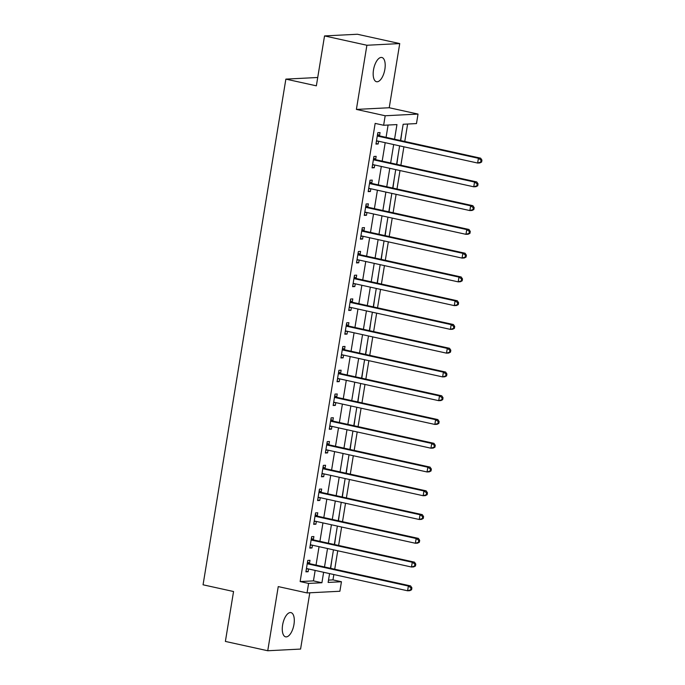 <?xml version="1.0" encoding="UTF-8"?>
<svg xmlns="http://www.w3.org/2000/svg" width="685" height="685" viewBox="0 0 685 685"><rect width="100%" height="100%" fill="white"/><g stroke="black" fill="none" stroke-linecap="round" stroke-linejoin="round"><path stroke-width="1.03" d="M293.968 624.429A12.399 5.523 102.4 0 0 290.954 612.613A12.399 5.523 102.4 0 0 282.605 625.011A12.399 5.523 102.4 0 0 285.619 636.836A12.399 5.523 102.4 0 0 293.968 624.429M384.867 69.313A12.399 5.523 102.4 0 0 381.853 57.489A12.399 5.523 102.4 0 0 373.505 69.896A12.399 5.523 102.4 0 0 376.519 81.72A12.399 5.523 102.4 0 0 384.867 69.313M328.509 580.109L332.978 579.887L341.447 581.745L339.888 591.258L307.043 592.927L308.601 583.423L321.916 582.747L323.628 572.292M317.729 77.491L285.868 79.118L203.06 584.802L233.551 591.523L225.382 641.425L267.741 650.75L300.578 649.072L309.8 592.79M285.868 79.118L316.359 85.83L324.536 35.928L357.382 34.25L399.732 43.575L366.895 45.253L356.388 109.412L385.184 115.756L418.03 114.078L416.471 123.583L403.157 124.268L400.494 140.528M356.388 109.412L389.226 107.742L399.732 43.575M389.226 107.742L418.03 114.078M332.978 579.887L333.852 574.544M334.725 569.209L337.739 550.783M338.613 545.448L341.635 527.022M342.509 521.687L345.523 503.252M346.396 497.918L349.418 479.491M350.292 474.157L353.306 455.731M354.179 450.396L357.202 431.961M358.075 426.627L361.089 408.2M361.963 402.866L364.977 384.439M365.85 379.105L368.873 360.67M369.746 355.335L372.76 336.909M373.633 331.574L376.656 313.148M377.529 307.813L380.543 289.378M381.417 284.044L384.439 265.617M385.312 260.283L388.326 241.856M389.2 236.522L392.222 218.087M393.096 212.761L396.11 194.326M396.983 188.992L400.006 170.565M400.879 165.231L403.893 146.804M404.767 141.47L407.626 124.036M324.536 35.928L366.895 45.253M401.984 131.452L400.734 140.579M398.088 155.221L396.838 164.34M394.2 178.982L392.95 188.101M390.304 202.743L389.063 211.87M386.417 226.512L385.167 235.631M382.521 250.273L381.28 259.392M378.634 274.034L377.384 283.162M374.738 297.795L373.496 306.923M370.85 321.565L369.6 330.684M366.954 345.326L365.713 354.453M363.067 369.087L361.817 378.214M359.18 392.856L357.93 401.975M355.284 416.617L354.034 425.745M351.396 440.378L350.146 449.506M347.5 464.147L346.25 473.267M343.613 487.908L342.363 497.036M339.717 511.669L338.467 520.797M335.83 535.439L334.58 544.558M331.934 559.2L330.684 568.319M394.551 139.218L396.949 124.584L383.634 125.261L375.157 123.394L300.133 581.556L313.447 580.88L315.16 570.425M316.033 565.099L319.047 546.664M319.921 541.33L322.943 522.903M323.817 517.569L326.831 499.142M327.704 493.808L330.727 475.373M331.6 470.038L334.614 451.612M335.487 446.278L338.51 427.851M339.383 422.517L342.397 404.082M343.271 398.747L346.293 380.321M347.167 374.986L350.181 356.56M351.054 351.225L354.076 332.79M354.95 327.456L357.964 309.029M358.837 303.695L361.851 285.268M362.725 279.934L365.747 261.499M366.621 256.173L369.635 237.738M370.508 232.403L373.53 213.977M374.404 208.642L377.418 190.216M378.291 184.881L381.314 166.446M382.187 161.112L385.201 142.685M386.075 137.351L388.095 125.038M379.533 135.664L380.038 132.573L377.82 132.685L375.954 144.09L378.171 143.978L378.617 141.238M375.637 159.434L376.151 156.334L373.924 156.454L372.058 167.859L374.275 167.748L374.729 164.999M371.75 183.195L372.255 180.104L370.037 180.215L368.17 191.62L370.388 191.509L370.833 188.76M367.854 206.956L368.367 203.865L366.141 203.976L364.274 215.381L366.492 215.27L366.946 212.53M363.966 230.725L364.471 227.625L362.254 227.745L360.387 239.151L362.605 239.039L363.05 236.291M360.07 254.486L360.584 251.395L358.358 251.506L356.491 262.912L358.709 262.8L359.163 260.052M356.183 278.247L356.688 275.156L354.47 275.267L352.604 286.673L354.821 286.561L355.275 283.813M352.296 302.008L352.801 298.917L350.574 299.037L348.708 310.442L350.934 310.322L351.379 307.582M348.4 325.777L348.905 322.686L346.687 322.798L344.82 334.203L347.038 334.092L347.492 331.343M344.512 349.538L345.017 346.447L342.8 346.559L340.925 357.964L343.151 357.853L343.596 355.104M340.616 373.299L341.121 370.208L338.904 370.32L337.037 381.733L339.255 381.613L339.709 378.873M336.729 397.069L337.234 393.978L335.016 394.089L333.141 405.494L335.367 405.383L335.813 402.634M332.833 420.83L333.338 417.739L331.12 417.85L329.254 429.255L331.471 429.144L331.925 426.395M328.946 444.591L329.451 441.5L327.233 441.611L325.358 453.025L327.584 452.905L328.029 450.165M325.05 468.36L325.555 465.261L323.337 465.38L321.47 476.786L323.688 476.674L324.142 473.926M321.162 492.121L321.667 489.03L319.45 489.141L317.583 500.547L319.801 500.435L320.246 497.687M317.266 515.882L317.772 512.791L315.554 512.902L313.687 524.308L315.905 524.196L316.359 521.456M313.379 539.652L313.884 536.552L311.666 536.672L309.8 548.077L312.017 547.966L312.463 545.217M309.483 563.413L309.988 560.321L307.77 560.433L305.904 571.838L308.122 571.727L308.575 568.978M307.043 592.927L278.247 586.591L267.741 650.75M300.133 581.556L308.601 583.423M383.634 125.261L385.184 115.756M329.579 573.602L328.132 582.43L341.447 581.745M399.62 145.862L396.606 164.289M395.733 169.623L392.71 188.05M391.837 193.384L388.823 211.819M387.95 217.154L384.927 235.58M384.054 240.915L381.04 259.341M380.166 264.675L377.144 283.111M376.27 288.445L373.257 306.871M372.383 312.206L369.361 330.632M368.487 335.967L365.473 354.402M364.6 359.728L361.577 378.163M360.704 383.497L357.69 401.924M356.817 407.258L353.802 425.685M352.929 431.019L349.907 449.454M349.033 454.789L346.019 473.215M345.146 478.55L342.123 496.976M341.25 502.31L338.236 520.746M337.362 526.08L334.34 544.506M333.467 549.841L330.453 568.267M324.502 566.957L327.524 548.531M328.398 543.196L331.412 524.77M332.285 519.435L335.308 501M336.181 495.666L339.195 477.239M340.068 471.905L343.091 453.479M343.964 448.144L346.978 429.709M347.852 424.383L350.866 405.948M351.739 400.614L354.761 382.187M355.635 376.853L358.649 358.426M359.522 353.092L362.545 334.657M363.418 329.322L366.432 310.896M367.306 305.561L370.328 287.135M371.201 281.8L374.216 263.365M375.089 258.031L378.111 239.604M378.985 234.27L381.999 215.844M382.872 210.509L385.895 192.074M386.768 186.74L389.782 168.313M390.655 162.979L393.678 144.552M313.447 580.88L321.916 582.747M376.048 143.516L378.171 143.978M372.152 167.277L374.275 167.748M368.265 191.038L370.388 191.509M364.369 214.807L366.492 215.27M360.481 238.568L362.605 239.039M356.585 262.329L358.709 262.8M352.698 286.099L354.821 286.561M348.802 309.86L350.934 310.322M344.915 333.621L347.038 334.092M341.027 357.382L343.151 357.853M337.131 381.151L339.255 381.613M333.244 404.912L335.367 405.383M329.348 428.673L331.471 429.144M325.461 452.442L327.584 452.905M321.565 476.203L323.688 476.674M317.677 499.964L319.801 500.435M313.781 523.734L315.905 524.196M309.894 547.495L312.017 547.966M305.998 571.256L308.122 571.727M481.632 162.02L481.94 160.119L481.058 160.162L480.742 162.062L481.632 162.02L479.86 162.927L477.642 163.039L377.341 140.956A1.935 1.721 -92.9 0 0 376.69 140.956L376.459 140.999M480.742 162.062L477.642 163.039L478.421 158.286L480.639 158.175L380.338 136.084A1.935 1.721 -92.9 0 1 379.73 135.81L377.563 134.243M377.315 135.784L377.512 135.921A1.935 1.721 -92.9 0 0 378.12 136.204L478.421 158.286L481.058 160.162M377.855 141.067L376.399 141.375M481.94 160.119L480.639 158.175M477.745 185.781L478.053 183.88L477.162 183.923L476.854 185.823L477.745 185.781L475.972 186.688L473.755 186.799L373.453 164.717A1.935 1.721 -92.9 0 0 372.794 164.717L372.563 164.768M476.854 185.823L473.755 186.799L474.534 182.047L476.751 181.936L376.45 159.853A1.935 1.721 -92.9 0 1 375.842 159.571L373.676 158.004M373.419 159.545L373.616 159.691A1.935 1.721 -92.9 0 0 374.233 159.965L474.534 182.047L477.162 183.923M373.959 164.828L372.503 165.145M478.053 183.88L476.751 181.936M473.849 209.55L474.157 207.641L473.275 207.692L472.958 209.593L473.849 209.55L472.076 210.449L469.859 210.569L369.558 188.478A1.935 1.721 -92.9 0 0 368.907 188.478L368.676 188.529M472.958 209.593L469.859 210.569L470.638 205.817L472.856 205.697L372.554 183.614A1.935 1.721 -92.9 0 1 371.946 183.34L369.78 181.765M369.532 183.306L369.729 183.452A1.935 1.721 -92.9 0 0 370.337 183.726L470.638 205.817L473.275 207.692M370.071 188.589L368.616 188.906M474.157 207.641L472.856 205.697M469.961 233.311L470.27 231.41L469.379 231.453L469.071 233.354L469.961 233.311L468.189 234.219L465.971 234.33L365.67 212.247A1.935 1.721 -92.9 0 0 365.011 212.239L364.78 212.29M469.071 233.354L465.971 234.33L466.75 229.578L468.968 229.466L368.667 207.375A1.935 1.721 -92.9 0 1 368.059 207.101L365.893 205.534M365.636 207.067L365.833 207.212A1.935 1.721 -92.9 0 0 366.449 207.495L466.75 229.578L469.379 231.453M366.175 212.359L364.72 212.667M470.27 231.41L468.968 229.466M466.065 257.072L466.382 255.171L465.492 255.214L465.175 257.115L466.065 257.072L464.293 257.98L462.075 258.091L361.774 236.008A1.935 1.721 -92.9 0 0 361.123 236.008L360.892 236.06M465.175 257.115L462.075 258.091L462.854 253.339L465.072 253.227L364.771 231.145A1.935 1.721 -92.9 0 1 364.163 230.862L361.997 229.295M361.748 230.836L361.945 230.982A1.935 1.721 -92.9 0 0 362.553 231.256L462.854 253.339L465.492 255.214M362.288 236.119L360.832 236.436M466.382 255.171L465.072 253.227M462.178 280.833L462.486 278.932L461.596 278.983L461.288 280.884L462.178 280.833L460.406 281.74L458.188 281.86L357.887 259.769A1.935 1.721 -92.9 0 0 357.227 259.769L356.996 259.82M461.288 280.884L458.188 281.86L458.967 277.108L461.185 276.988L360.884 254.906A1.935 1.721 -92.9 0 1 360.276 254.632L358.109 253.056M357.853 254.597L358.058 254.743A1.935 1.721 -92.9 0 0 358.666 255.017L458.967 277.108L461.596 278.983M358.392 259.88L356.936 260.197M462.486 278.932L461.185 276.988M458.282 304.602L458.599 302.701L457.708 302.744L457.4 304.645L458.282 304.602L456.51 305.51L454.292 305.621L353.991 283.539A1.935 1.721 -92.9 0 0 353.34 283.53L353.109 283.581M457.4 304.645L454.292 305.621L455.071 300.869L457.289 300.758L356.988 278.667A1.935 1.721 -92.9 0 1 356.38 278.393L354.214 276.826M353.965 278.358L354.162 278.504A1.935 1.721 -92.9 0 0 354.77 278.786L455.071 300.869L457.708 302.744M354.505 283.65L353.049 283.958M458.599 302.701L457.289 300.758M454.395 328.363L454.703 326.462L453.812 326.505L453.504 328.406L454.395 328.363L452.622 329.271L450.405 329.382L350.103 307.3A1.935 1.721 -92.9 0 0 349.444 307.3L349.213 307.342M453.504 328.406L450.405 329.382L451.184 324.63L453.401 324.519L353.1 302.436A1.935 1.721 -92.9 0 1 352.492 302.154L350.326 300.587M350.069 302.128L350.275 302.273A1.935 1.721 -92.9 0 0 350.883 302.547L451.184 324.63L453.812 326.505M350.609 307.411L349.153 307.728M454.703 326.462L453.401 324.519M450.499 352.124L450.816 350.223L449.925 350.275L449.617 352.176L450.499 352.124L448.735 353.032L446.509 353.152L346.208 331.06A1.935 1.721 -92.9 0 0 345.557 331.06L345.326 331.112M449.617 352.176L446.509 353.152L447.288 348.391L449.506 348.28L349.204 326.197A1.935 1.721 -92.9 0 1 348.596 325.923L346.43 324.347M346.182 325.889L346.379 326.034A1.935 1.721 -92.9 0 0 346.987 326.308L447.288 348.391L449.925 350.275M346.721 331.172L345.266 331.489M450.816 350.223L449.506 348.28M446.611 375.894L446.92 373.993L446.029 374.036L445.721 375.937L446.611 375.894L444.839 376.801L442.621 376.913L342.32 354.83A1.935 1.721 -92.9 0 0 341.661 354.821L341.438 354.873M445.721 375.937L442.621 376.913L443.401 372.16L445.618 372.049L345.317 349.958A1.935 1.721 -92.9 0 1 344.709 349.684L342.543 348.108M342.286 349.65L342.491 349.795A1.935 1.721 -92.9 0 0 343.099 350.069L443.401 372.16L446.029 374.036M342.825 354.941L341.37 355.25M446.92 373.993L445.618 372.049M442.715 399.655L443.032 397.754L442.142 397.797L441.834 399.697L442.715 399.655L440.952 400.562L438.725 400.674L338.424 378.591A1.935 1.721 -92.9 0 0 337.774 378.591L337.542 378.634M441.834 399.697L438.725 400.674L439.505 395.921L441.722 395.81L341.43 373.727A1.935 1.721 -92.9 0 1 340.813 373.445L338.647 371.878M338.399 373.419L338.595 373.556A1.935 1.721 -92.9 0 0 339.203 373.839L439.505 395.921L442.142 397.797M338.938 378.702L337.482 379.019M443.032 397.754L441.722 395.81M438.828 423.416L439.136 421.515L438.254 421.566L437.938 423.467L438.828 423.416L437.056 424.323L434.838 424.435L334.537 402.352A1.935 1.721 -92.9 0 0 333.886 402.352L333.655 402.403M437.938 423.467L434.838 424.435L435.617 419.682L437.835 419.571L337.534 397.488A1.935 1.721 -92.9 0 1 336.926 397.214L334.759 395.639M334.503 397.18L334.708 397.326A1.935 1.721 -92.9 0 0 335.316 397.6L435.617 419.682L438.254 421.566M335.042 402.463L333.586 402.78M439.136 421.515L437.835 419.571M434.932 447.185L435.249 445.284L434.358 445.327L434.05 447.228L434.932 447.185L433.168 448.093L430.942 448.204L330.649 426.113A1.935 1.721 -92.9 0 0 329.99 426.113L329.759 426.164M434.05 447.228L430.942 448.204L431.721 443.452L433.947 443.332L333.646 421.249A1.935 1.721 -92.9 0 1 333.03 420.975L330.864 419.4M330.615 420.941L330.812 421.087A1.935 1.721 -92.9 0 0 331.42 421.361L431.721 443.452L434.358 445.327M331.155 426.233L329.699 426.541M435.249 445.284L433.947 443.332M431.045 470.946L431.353 469.045L430.471 469.088L430.154 470.989L431.045 470.946L429.272 471.854L427.055 471.965L326.754 449.882A1.935 1.721 -92.9 0 0 326.103 449.882L325.872 449.925M430.154 470.989L427.055 471.965L427.834 467.213L430.052 467.101L329.75 445.01A1.935 1.721 -92.9 0 1 329.142 444.736L326.976 443.169M326.728 444.711L326.925 444.848A1.935 1.721 -92.9 0 0 327.533 445.13L427.834 467.213L430.471 469.088M327.267 449.994L325.803 450.31M431.353 469.045L430.052 467.101M427.149 494.707L427.466 492.806L426.575 492.858L426.267 494.758L427.149 494.707L425.385 495.615L423.159 495.726L322.866 473.643A1.935 1.721 -92.9 0 0 322.207 473.643L321.976 473.695M426.267 494.758L423.159 495.726L423.938 490.974L426.164 490.862L325.863 468.78A1.935 1.721 -92.9 0 1 325.247 468.497L323.08 466.93M322.832 468.471L323.029 468.617A1.935 1.721 -92.9 0 0 323.637 468.891L423.938 490.974L426.575 492.858M323.371 473.755L321.916 474.071M427.466 492.806L426.164 490.862M423.261 518.476L423.57 516.576L422.688 516.618L422.371 518.519L423.261 518.476L421.489 519.376L419.271 519.495L318.97 497.404A1.935 1.721 -92.9 0 0 318.319 497.404L318.088 497.456M422.371 518.519L419.271 519.495L420.051 514.743L422.268 514.623L321.967 492.541A1.935 1.721 -92.9 0 1 321.359 492.267L319.193 490.691M318.945 492.232L319.142 492.378A1.935 1.721 -92.9 0 0 319.749 492.652L420.051 514.743L422.688 516.618M319.484 497.524L318.02 497.832M423.57 516.576L422.268 514.623M419.366 542.237L419.682 540.337L418.792 540.379L418.484 542.28L419.366 542.237L417.602 543.145L415.384 543.256L315.083 521.174A1.935 1.721 -92.9 0 0 314.424 521.174L314.192 521.216M418.484 542.28L415.384 543.256L416.155 538.504L418.381 538.393L318.08 516.302A1.935 1.721 -92.9 0 1 317.463 516.028L315.305 514.461M315.049 516.002L315.246 516.139A1.935 1.721 -92.9 0 0 315.862 516.421L416.155 538.504L418.792 540.379M315.588 521.285L314.132 521.593M419.682 540.337L418.381 538.393M415.478 565.998L415.786 564.097L414.904 564.14L414.588 566.041L415.478 565.998L413.706 566.906L411.488 567.017L311.187 544.935A1.935 1.721 -92.9 0 0 310.536 544.935L310.305 544.986M414.588 566.041L411.488 567.017L412.267 562.265L414.485 562.154L314.184 540.071A1.935 1.721 -92.9 0 1 313.576 539.789L311.41 538.222M311.161 539.763L311.358 539.908A1.935 1.721 -92.9 0 0 311.966 540.182L412.267 562.265L414.904 564.14M311.701 545.046L310.245 545.363M415.786 564.097L414.485 562.154M411.591 589.759L411.899 587.858L411.009 587.91L410.7 589.811L411.591 589.759L409.818 590.667L407.601 590.787L307.3 568.696A1.935 1.721 -92.9 0 0 306.64 568.696L306.409 568.747M410.7 589.811L407.601 590.787L408.371 586.035L410.598 585.915L310.296 563.832A1.935 1.721 -92.9 0 1 309.688 563.558L307.522 561.983M307.265 563.524L307.462 563.669A1.935 1.721 -92.9 0 0 308.079 563.943L408.371 586.035L411.009 587.91M307.805 568.807L306.349 569.124M411.899 587.858L410.598 585.915M377.512 135.921L379.73 135.81M378.12 136.204L380.338 136.084M376.69 140.956L377.178 140.93M373.616 159.691L375.842 159.571M374.233 159.965L376.45 159.853M372.794 164.717L373.291 164.691M369.729 183.452L371.946 183.34M370.337 183.726L372.554 183.614M368.907 188.478L369.395 188.452M365.833 207.212L368.059 207.101M366.449 207.495L368.667 207.375M365.011 212.239L365.507 212.222M361.945 230.982L364.163 230.862M362.553 231.256L364.771 231.145M361.123 236.008L361.611 235.983M358.058 254.743L360.276 254.632M358.666 255.017L360.884 254.906M357.227 259.769L357.724 259.743M354.162 278.504L356.38 278.393M354.77 278.786L356.988 278.667M353.34 283.53L353.828 283.504M350.275 302.273L352.492 302.154M350.883 302.547L353.1 302.436M349.444 307.3L349.941 307.274M346.379 326.034L348.596 325.923M346.987 326.308L349.204 326.197M345.557 331.06L346.045 331.035M342.491 349.795L344.709 349.684M343.099 350.069L345.317 349.958M341.661 354.821L342.158 354.796M338.595 373.556L340.813 373.445M339.203 373.839L341.43 373.727M337.774 378.591L338.262 378.565M334.708 397.326L336.926 397.214M335.316 397.6L337.534 397.488M333.886 402.352L334.374 402.326M330.812 421.087L333.03 420.975M331.42 421.361L333.646 421.249M329.99 426.113L330.478 426.087M326.925 444.848L329.142 444.736M327.533 445.13L329.75 445.01M326.103 449.882L326.591 449.857M323.029 468.617L325.247 468.497M323.637 468.891L325.863 468.78M322.207 473.643L322.703 473.618M319.142 492.378L321.359 492.267M319.749 492.652L321.967 492.541M318.319 497.404L318.808 497.378M315.246 516.139L317.463 516.028M315.862 516.421L318.08 516.302M314.424 521.174L314.92 521.148M311.358 539.908L313.576 539.789M311.966 540.182L314.184 540.071M310.536 544.935L311.024 544.909M307.462 563.669L309.688 563.558M308.079 563.943L310.296 563.832M306.64 568.696L307.137 568.67"/></g></svg>
